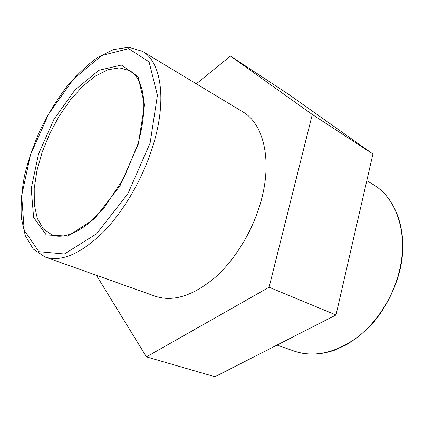 <?xml version="1.0" encoding="UTF-8"?>
<svg xmlns="http://www.w3.org/2000/svg" width="424" height="424" viewBox="0 0 424 424"><rect width="100%" height="100%" fill="white"/><g stroke="black" fill="none" stroke-linecap="round" stroke-linejoin="round"><path stroke-width="0.64" d="M142.48 51.362L242.772 111.835C263.081 123.331 272.309 158.873 261.502 199.365C253.685 229.273 235.797 259.138 215.005 277.545C192.92 295.883 173.056 302.132 155.407 296.286L45.082 257.002C61.056 262.255 80.3 254.13 102.815 232.622C124.115 211.094 143.699 177.068 153.546 143.906C167.109 98.956 160.876 61.57 142.48 51.362L128.801 47.25L113.473 49.576L97.472 57.569C86.708 65.386 76.331 75.265 66.34 87.206C56.768 100.043 48.204 113.982 40.64 129.018C33.798 144.393 28.445 159.853 24.571 175.393C21.661 190.689 20.596 204.972 21.37 218.254L25.323 235.696L33.231 249.026L45.082 257.002M312.297 114.496L269.092 287.239L336.004 314.979L372.919 154.013L288.14 93.99L230.481 56.074L312.297 114.496L372.919 154.013M196.296 83.814L230.481 56.074M269.092 287.239L146.439 356.865L214.936 376.751L336.004 314.979M146.439 356.865L96.407 275.282M52.004 234.923L43.275 228.79L37.328 218.466L34.307 204.734L34.222 188.479L36.941 170.586L42.246 151.935L49.846 133.375L59.386 115.741L70.458 99.815L82.579 86.379L95.215 76.145L107.749 69.78L119.51 67.84L129.781 70.713C133.671 72.928 136.878 76.654 139.411 81.88L142.072 89.506L143.572 98.214C144.6 111.645 142.676 127.057 137.8 144.452L123.713 178.446L103.954 207.977L91.732 220.639C86.099 225.568 80.634 229.368 75.334 232.045C66.043 236.407 58.263 237.366 52.004 234.923M138.282 144.224L144.558 104.797L138.065 76.712L121.397 65.036L98.893 70.273L75.106 89.787L53.943 119.34L38.515 154.029L31.206 188.595L33.629 217.459L46.258 234.928L67.76 236.152L94.351 218.943L120.04 185.76L138.282 144.224M150.112 143.063L127.916 193.673L96.566 233.804L64.411 253.992L38.849 251.681L24.195 230.174L21.677 195.639L30.48 154.818L48.643 114.019L73.511 79.081L101.654 55.576L128.647 48.638L149.078 61.878L157.421 95.289L150.112 143.063M399.938 268.498C394.029 295.666 377.572 321.933 356.966 337.578C334.997 353.113 314.168 357.649 294.479 351.189C306.78 355.402 320.12 355.079 334.499 350.208L346.456 344.776L358.821 336.534L372.935 323.12C385.909 307.612 395.454 288.654 400.267 268.805C408.445 232.251 396.154 197.971 373.359 184.652C395.846 197.764 408.132 231.87 399.938 268.498M277.005 345.083L294.479 351.189M366.808 180.651L373.359 184.652"/></g></svg>
